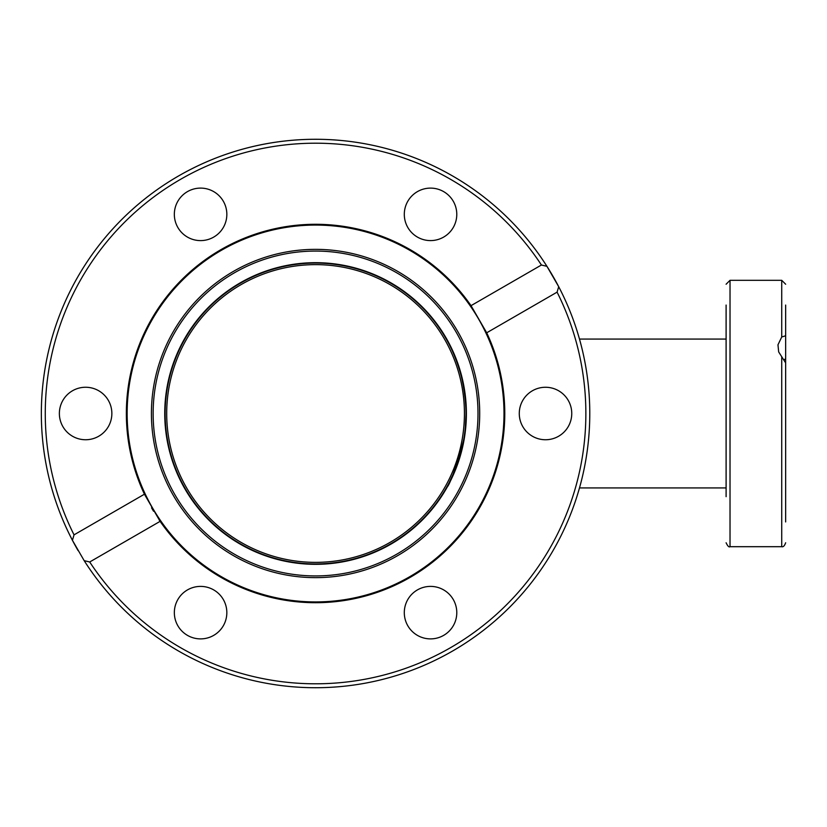 <?xml version="1.0" encoding="UTF-8"?>
<svg xmlns="http://www.w3.org/2000/svg" width="827" height="827" viewBox="0 0 827 827"><rect width="100%" height="100%" fill="white"/><g stroke="black" fill="none" stroke-linecap="round" stroke-linejoin="round"><path stroke-width="1.24" d="M448.317 342.75L446.291 339.07C446.239 338.543 466.779 373.049 465.994 413.5C466.779 454.033 446.198 488.499 446.291 487.93L446.291 487.93C449.185 486.348 454.819 471.183 463.182 442.435C470.801 410.295 461.838 369.069 452.586 351.423M446.487 487.589L446.993 486.669M453.806 472.817L454.426 471.349M458.54 460.267L463.337 441.628M465.994 413.5A150.431 150.431 0 0 1 240.347 543.773A150.431 150.431 0 0 1 240.347 283.227A150.431 150.431 0 0 1 465.994 413.5M448.989 482.978L453.847 472.724M459.057 458.654L463.658 439.881M457.414 363.446L458.106 365.431M464.95 395.864L465.425 400.506M465.983 414.74L465.374 427.104M463.864 438.703L463.265 442.011M452.814 475.06L452.452 475.876M454.623 470.863L458.944 459.016M465.901 408.373L465.343 399.606M463.854 388.245L462.593 381.733M458.044 365.255L455.532 358.38M726.106 339.07L579.489 339.07M446.177 338.088A150.824 150.824 0 0 1 315.563 564.324A150.824 150.824 0 0 1 184.948 338.088A150.824 150.824 0 0 1 446.177 338.088M221.357 250.323A188.422 188.422 0 0 1 503.994 413.5A188.422 188.422 0 0 1 221.357 576.677A188.422 188.422 0 0 1 221.357 250.323M234.351 272.838A162.423 162.423 0 0 0 234.351 554.162A162.423 162.423 0 0 0 477.996 413.5A162.423 162.423 0 0 0 234.351 272.838M233.493 271.349A164.139 164.139 0 0 1 479.701 413.5A164.139 164.139 0 0 1 233.493 555.651A164.139 164.139 0 0 1 233.493 271.349M151.558 507.84A189.207 189.207 0 0 0 151.703 508.109A189.207 189.207 0 0 0 153.543 511.22M159.28 520.162A189.207 189.207 0 0 0 160.107 521.351L89.709 561.988L84.178 560.665L72.425 540.3L74.037 534.852L144.436 494.205A189.207 189.207 0 0 1 220.964 249.64A189.207 189.207 0 0 1 471.028 305.649L541.427 265.012L546.947 266.335L558.701 286.7L557.088 292.148L486.7 332.795L471.028 305.649M486.7 332.795A189.207 189.207 0 0 1 410.171 577.36A189.207 189.207 0 0 1 160.107 521.351L144.436 494.205M85.615 387.253A26.247 26.247 0 0 1 108.347 426.618A26.247 26.247 0 0 1 62.883 426.618A26.247 26.247 0 0 1 85.615 387.253M453.268 227.477A26.247 26.247 0 0 1 407.814 227.477A26.247 26.247 0 0 1 430.536 188.111A26.247 26.247 0 0 1 453.268 227.477M223.321 201.23A26.247 26.247 0 0 1 200.589 240.605A26.247 26.247 0 0 1 177.857 201.23A26.247 26.247 0 0 1 223.321 201.23M545.51 439.747A26.247 26.247 0 0 1 522.788 400.382A26.247 26.247 0 0 1 568.242 400.382A26.247 26.247 0 0 1 545.51 439.747M407.814 625.77A26.247 26.247 0 0 1 430.536 586.395A26.247 26.247 0 0 1 453.268 625.77A26.247 26.247 0 0 1 407.814 625.77M177.857 599.523A26.247 26.247 0 0 1 223.321 599.523A26.247 26.247 0 0 1 200.589 638.889A26.247 26.247 0 0 1 177.857 599.523M557.998 285.356A274.213 274.213 0 0 0 188.091 170.713A274.213 274.213 0 0 0 78.089 550.606A274.213 274.213 0 0 1 178.456 176.017A274.213 274.213 0 0 1 546.947 266.335A274.213 274.213 0 0 0 178.456 176.017A274.213 274.213 0 0 0 72.425 540.3A274.213 274.213 0 0 1 188.091 170.713A274.213 274.213 0 0 1 558.701 286.7A274.213 274.213 0 0 0 557.998 285.356A274.213 274.213 0 0 1 452.669 650.983A274.213 274.213 0 0 1 84.178 560.665A274.213 274.213 0 0 0 452.669 650.983A274.213 274.213 0 0 0 558.701 286.7M785.65 338.75L785.65 385.889L785.65 362.908L778.672 351.92L777.969 344.807L781.732 336.982L785.65 335.772L785.65 358.753L783.903 359.9M785.65 488.25L785.65 396.66M785.65 335.772L785.65 305.06M785.65 521.94L785.65 362.908M726.106 496.676L726.106 305.06M726.106 430.34L726.106 488.25M166.703 413.5A148.86 148.86 0 0 0 389.993 542.419A148.86 148.86 0 0 0 389.993 284.581A148.86 148.86 0 0 0 166.703 413.5M41.598 401.746A274.213 274.213 0 0 0 73.127 541.644M74.037 534.852A270.295 270.295 0 0 1 180.42 179.418A270.295 270.295 0 0 1 541.427 265.012M557.088 292.148A270.295 270.295 0 0 1 450.715 647.582A270.295 270.295 0 0 1 89.709 561.988M781.732 357.347L781.732 546.688L730.024 546.688L730.024 280.312L781.732 280.312L781.732 336.982M726.106 487.93L579.489 487.93M781.732 280.312L785.65 284.23M781.732 546.688C783.252 547.154 784.554 545.851 785.65 542.77M730.024 280.312L726.106 284.23M730.024 546.688C729.011 547.453 727.708 546.14 726.106 542.77"/></g></svg>
